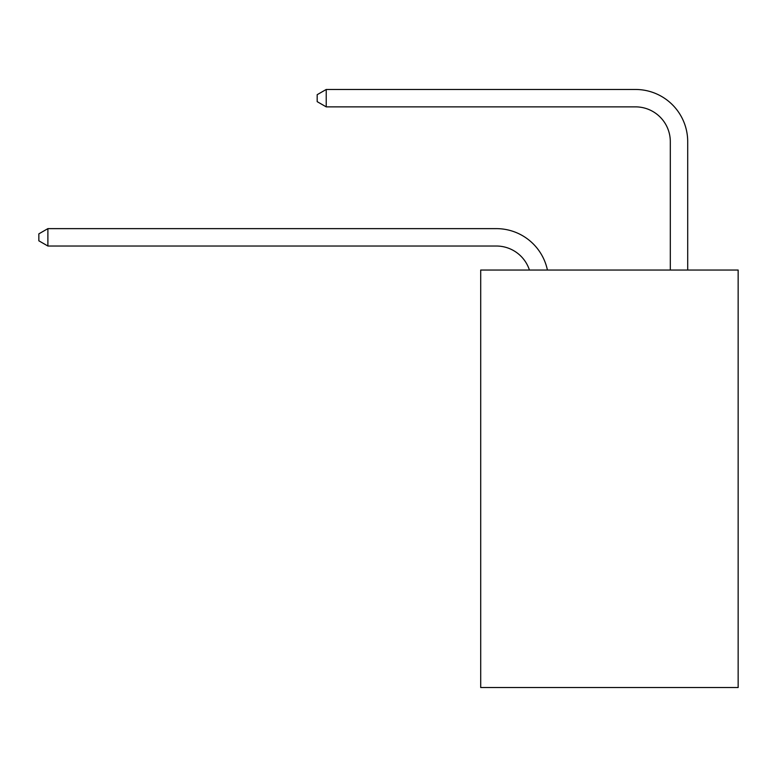 <?xml version="1.0" encoding="UTF-8"?>
<svg xmlns="http://www.w3.org/2000/svg" width="777" height="777" viewBox="0 0 777 777"><rect width="100%" height="100%" fill="white"/><g stroke="black" fill="none" stroke-linecap="round" stroke-linejoin="round"><path stroke-width="1.17" d="M738.15 270.037L738.15 687.528L480.701 687.528L480.701 270.037L738.15 270.037M496.348 246.027A34.79 34.79 -6.7 0 1 529.428 270.037A34.79 34.79 -6.7 0 0 496.348 246.027A34.79 34.79 -6.7 0 1 529.428 270.037A34.79 34.79 -6.7 0 0 496.348 246.027A34.79 34.79 -6.7 0 1 529.428 270.037A34.79 34.79 -6.7 0 0 496.348 246.027A34.79 34.79 -6.7 0 1 529.428 270.037A34.79 34.79 -6.7 0 0 496.348 246.027A34.79 34.79 -6.7 0 1 529.428 270.037A34.79 34.79 -6.7 0 0 496.348 246.027A34.79 34.79 -6.7 0 1 529.428 270.037A34.79 34.79 -6.7 0 0 496.348 246.027A34.79 34.79 -6.7 0 1 529.428 270.037A34.79 34.79 -6.7 0 0 496.348 246.027A34.79 34.79 -6.7 0 1 529.428 270.037A34.79 34.79 -6.7 0 0 496.348 246.027A34.79 34.79 -6.7 0 1 529.428 270.037A34.79 34.79 -6.7 0 0 496.348 246.027A34.79 34.79 -6.7 0 1 529.428 270.037A34.79 34.79 -6.7 0 0 496.348 246.027A34.79 34.79 -6.7 0 1 529.428 270.037A34.79 34.79 -6.7 0 0 496.348 246.027A34.79 34.79 -6.7 0 1 529.428 270.037A34.79 34.79 -6.7 0 0 496.348 246.027A34.79 34.79 -6.7 0 1 529.428 270.037A34.79 34.79 -6.7 0 0 496.348 246.027A34.79 34.79 -6.7 0 1 529.428 270.037A34.79 34.79 -6.7 0 0 496.348 246.027A34.79 34.79 -6.7 0 1 529.428 270.037A34.79 34.79 -6.7 0 0 496.348 246.027A34.79 34.79 -6.7 0 1 529.428 270.037A34.79 34.79 -6.7 0 0 496.348 246.027L47.892 246.027L38.85 240.812L38.85 233.858L47.892 228.632L496.348 228.632A52.185 52.185 173.3 0 1 547.416 270.037M670.308 270.037L670.308 141.657A34.79 34.79 0 0 0 635.518 106.867L326.223 106.867L317.181 101.651L317.181 94.687L326.223 89.472L635.518 89.472A52.185 52.185 0 0 1 687.703 141.657L687.703 270.037M47.892 246.027L47.892 228.632L496.348 228.632M670.308 141.657A34.79 34.79 0 0 0 635.518 106.867A34.79 34.79 0 0 1 670.308 141.657A34.79 34.79 0 0 0 635.518 106.867A34.79 34.79 0 0 1 670.308 141.657A34.79 34.79 0 0 0 635.518 106.867A34.79 34.79 0 0 1 670.308 141.657A34.79 34.79 0 0 0 635.518 106.867A34.79 34.79 0 0 1 670.308 141.657A34.79 34.79 0 0 0 635.518 106.867A34.79 34.79 0 0 1 670.308 141.657A34.79 34.79 0 0 0 635.518 106.867A34.79 34.79 0 0 1 670.308 141.657A34.79 34.79 0 0 0 635.518 106.867A34.79 34.79 0 0 1 670.308 141.657A34.79 34.79 0 0 0 635.518 106.867A34.79 34.79 0 0 1 670.308 141.657A34.79 34.79 0 0 0 635.518 106.867A34.79 34.79 0 0 1 670.308 141.657A34.79 34.79 0 0 0 635.518 106.867A34.79 34.79 0 0 1 670.308 141.657A34.79 34.79 0 0 0 635.518 106.867A34.79 34.79 0 0 1 670.308 141.657A34.79 34.79 0 0 0 635.518 106.867A34.79 34.79 0 0 1 670.308 141.657A34.79 34.79 0 0 0 635.518 106.867A34.79 34.79 0 0 1 670.308 141.657A34.79 34.79 0 0 0 635.518 106.867A34.79 34.79 0 0 1 670.308 141.657A34.79 34.79 0 0 0 635.518 106.867A34.79 34.79 0 0 1 670.308 141.657A34.79 34.79 0 0 0 635.518 106.867M326.223 106.867L326.223 89.472L635.518 89.472"/></g></svg>
